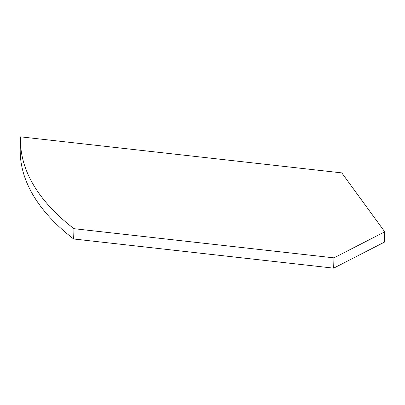 <?xml version="1.0" encoding="UTF-8"?>
<svg xmlns="http://www.w3.org/2000/svg" width="405" height="405" viewBox="0 0 405 405"><rect width="100%" height="100%" fill="white"/><g stroke="black" fill="none" stroke-linecap="round" stroke-linejoin="round"><path stroke-width="0.61" d="M384.75 231.812L341.779 172.884L20.609 136.839A360.07 165.696 1.7 0 0 20.554 138.262A360.07 165.696 1.7 0 0 73.958 228.683L333.948 257.858L384.75 231.812L384.441 242.124L333.654 268.161L333.948 257.858M20.554 138.262L20.25 148.559A360.07 165.696 1.7 0 0 73.649 238.98L333.654 268.161M73.649 238.98L73.958 228.683"/></g></svg>
